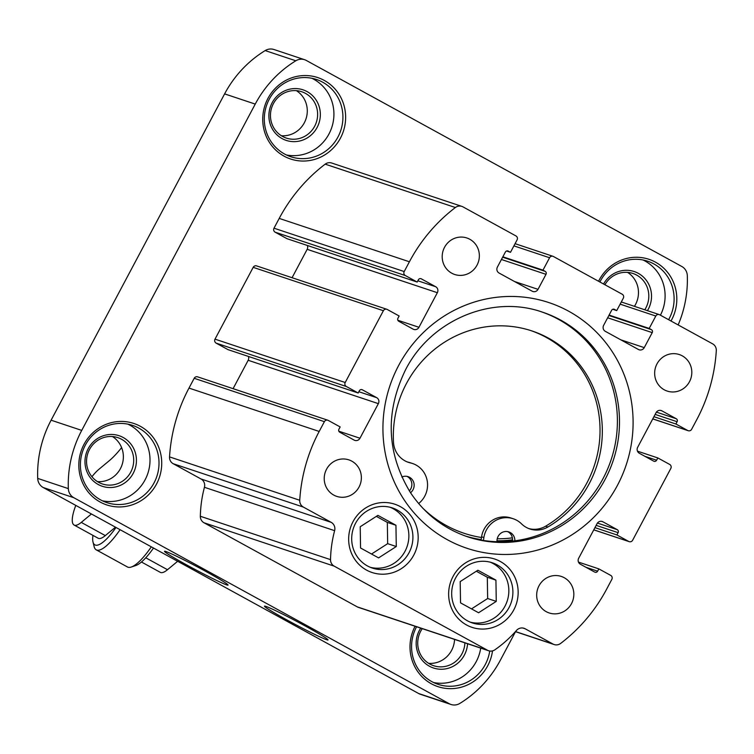 <?xml version="1.0" encoding="UTF-8"?>
<svg xmlns="http://www.w3.org/2000/svg" width="754" height="754" viewBox="0 0 754 754"><rect width="100%" height="100%" fill="white"/><g stroke="black" fill="none" stroke-linecap="round" stroke-linejoin="round"><path stroke-width="1.13" d="M406.971 476.368A9.246 8.897 -71.6 0 1 409.356 490.92M422.523 507.885A116.173 111.771 108.4 0 0 481.476 537.498L481.58 536.791A23.12 22.243 -71.6 0 1 510.939 517.998L513.238 518.761A23.12 22.243 -71.6 0 1 521.551 523.87A23.12 22.243 -71.6 0 0 529.874 528.969A23.12 22.243 -71.6 0 0 547.875 526.999A108.18 104.08 -71.6 0 0 601.975 422.174A108.18 104.08 -71.6 0 0 532.022 330.968A108.18 104.08 -71.6 0 0 393.503 442.296A23.12 22.243 -71.6 0 0 408.498 462.372A23.12 22.243 -71.6 0 0 410.515 462.937A23.12 22.243 -71.6 0 1 412.532 463.503A23.12 22.243 -71.6 0 1 419.903 502.447L418.677 503.587M530.873 330.591A108.18 104.08 -71.6 0 1 599.722 422.033A108.18 104.08 -71.6 0 1 545.576 526.226A23.12 22.243 -71.6 0 1 528.733 528.554M412.532 463.503L410.233 462.739A23.12 22.243 -71.6 0 0 408.216 462.174A23.12 22.243 -71.6 0 1 407.358 461.957M466.679 536.48A118.397 113.901 108.4 0 0 483.427 540.458A118.397 113.901 108.4 0 0 497.027 541.711A118.397 113.901 108.4 0 0 514.859 540.816A118.397 113.901 108.4 0 0 616.584 435.19A118.397 113.901 108.4 0 0 541.504 311.845M455.388 207.52A7.399 7.116 -71.6 0 1 463.013 206.888L515.962 235.936A2.959 2.846 -71.6 0 1 517.074 239.923L510.486 252.317L508.3 251.12A2.224 2.139 -71.6 0 0 505.378 252.053L497.404 267.057A4.439 4.27 -71.6 0 0 499.063 273.033L532.183 291.204A4.439 4.27 -71.6 0 0 538.017 289.348L546 274.333A2.224 2.139 -71.6 0 0 545.161 271.346L542.974 270.149L549.572 257.745A2.959 2.846 -71.6 0 1 553.455 256.511L622.191 294.23A2.959 2.846 -71.6 0 1 623.304 298.207L616.715 310.61L614.529 309.404A2.224 2.139 -71.6 0 0 611.607 310.337L603.634 325.351A4.439 4.27 -71.6 0 0 605.292 331.317L638.412 349.488A4.439 4.27 -71.6 0 0 644.246 347.632L652.229 332.627A2.224 2.139 -71.6 0 0 651.39 329.639L649.203 328.433L655.801 316.039A2.959 2.846 -71.6 0 1 659.684 314.795L712.634 343.852A7.399 7.116 -71.6 0 1 716.3 350.676A162.789 156.625 -71.6 0 1 696.847 419.488L691.644 429.28A2.959 2.846 -71.6 0 1 687.752 430.515L675.886 424.002L677.101 421.722A2.224 2.139 -71.6 0 0 676.263 418.734L661.889 410.845A4.439 4.27 -71.6 0 0 656.055 412.702L637.667 447.292A4.439 4.27 -71.6 0 0 639.335 453.267L653.709 461.156A2.224 2.139 -71.6 0 0 656.621 460.223L657.837 457.942L669.712 464.455A2.959 2.846 -71.6 0 1 670.824 468.432L632.653 540.222A2.959 2.846 -71.6 0 1 628.761 541.466L616.895 534.954L618.11 532.663A2.224 2.139 -71.6 0 0 617.272 529.676L602.898 521.796A4.439 4.27 -71.6 0 0 597.064 523.653L578.676 558.243A4.439 4.27 -71.6 0 0 580.344 564.209L594.717 572.097A2.224 2.139 -71.6 0 0 597.63 571.174L598.846 568.884L610.721 575.396A2.959 2.846 -71.6 0 1 611.833 579.383L606.631 589.176A162.789 156.625 -71.6 0 1 560.646 643.426A7.399 7.116 -71.6 0 1 553.012 644.057L525.199 628.798A7.399 7.116 -71.6 0 0 516.471 630.457A118.397 113.901 -71.6 0 1 494.878 649.816A7.399 7.116 -71.6 0 1 487.508 650.259L334.201 566.15A7.399 7.116 -71.6 0 1 330.525 559.638A118.397 113.901 -71.6 0 1 334.625 530.675A7.399 7.116 -71.6 0 0 331.204 522.352L303.391 507.093A7.399 7.116 -71.6 0 1 299.734 500.26A162.789 156.625 -71.6 0 1 319.187 431.448L324.39 421.665A2.959 2.846 -71.6 0 1 328.273 420.421L340.148 426.934L338.932 429.224A2.224 2.139 -71.6 0 0 339.771 432.212L354.135 440.091A4.439 4.27 -71.6 0 0 359.969 438.234L378.357 403.644A4.439 4.27 -71.6 0 0 376.698 397.669L362.325 389.79A2.224 2.139 -71.6 0 0 359.404 390.713L358.188 393.004L346.322 386.491A2.959 2.846 -71.6 0 1 345.209 382.504L383.381 310.714A2.959 2.846 -71.6 0 1 387.264 309.479L399.139 315.992L397.923 318.273A2.224 2.139 -71.6 0 0 398.762 321.261L413.126 329.149A4.439 4.27 -71.6 0 0 418.96 327.293L437.348 292.703A4.439 4.27 -71.6 0 0 435.689 286.727L421.316 278.839A2.224 2.139 -71.6 0 0 418.395 279.772L417.179 282.053L405.313 275.54A2.959 2.846 -71.6 0 1 404.201 271.563L409.403 261.77A162.789 156.625 -71.6 0 1 455.388 207.52L325.191 164.146A7.399 7.116 -71.6 0 1 331.694 163.024L461.882 206.389M506.547 251.007L510.486 252.317M502.861 256.784L542.974 270.149M612.776 309.3L616.715 310.61M609.091 315.078L649.203 328.433M653.935 416.698L675.886 424.002M637.46 451.156L657.837 457.942M594.944 527.64L616.895 534.954M578.469 562.098L598.846 568.884M488.639 650.759L358.442 607.385A7.399 7.116 -71.6 0 1 357.311 606.895L204.014 522.776A7.399 7.116 -71.6 0 1 200.338 516.264A118.397 113.901 -71.6 0 1 204.438 487.301L334.625 530.675M327.82 420.223L197.633 376.859A2.959 2.846 -71.6 0 0 194.193 378.291L188.99 388.084A162.789 156.625 -71.6 0 0 169.537 456.896A7.399 7.116 -71.6 0 0 173.203 463.719L201.016 478.978A7.399 7.116 -71.6 0 1 204.438 487.301M233.08 388.668L248.17 360.28L378.357 403.644M248.377 356.416A4.439 4.27 -71.6 0 1 248.17 360.28M386.811 309.281L256.624 265.908A2.959 2.846 -71.6 0 0 253.184 267.35L215.013 339.14A2.959 2.846 -71.6 0 0 216.125 343.117L228 349.63L358.188 393.004M292.071 277.717L307.161 249.329L437.348 292.703M307.368 245.474A4.439 4.27 -71.6 0 1 307.161 249.329M325.191 164.146A162.789 156.625 -71.6 0 0 279.216 218.406L274.004 228.189A2.959 2.846 -71.6 0 0 275.116 232.175L286.991 238.688L417.179 282.053M333.777 495.095A19.236 18.511 -71.6 0 1 325.832 470.722A19.236 18.511 -71.6 0 1 348.876 459.874A19.236 18.511 -71.6 0 1 360.355 483.974A19.236 18.511 -71.6 0 1 336.718 496.377A19.236 18.511 -71.6 0 1 333.777 495.095M546.235 611.673A19.236 18.511 -71.6 0 1 538.29 587.291A19.236 18.511 -71.6 0 1 561.334 576.452A19.236 18.511 -71.6 0 1 572.814 600.552A19.236 18.511 -71.6 0 1 549.176 612.955A19.236 18.511 -71.6 0 1 546.235 611.673M451.759 273.202A19.236 18.511 -71.6 0 1 443.804 248.829A19.236 18.511 -71.6 0 1 466.858 237.981A19.236 18.511 -71.6 0 1 478.338 262.09A19.236 18.511 -71.6 0 1 454.7 274.494A19.236 18.511 -71.6 0 1 451.759 273.202M664.217 389.78A19.236 18.511 -71.6 0 1 656.263 365.407A19.236 18.511 -71.6 0 1 679.316 354.559A19.236 18.511 -71.6 0 1 690.796 378.659A19.236 18.511 -71.6 0 1 667.158 391.062A19.236 18.511 -71.6 0 1 664.217 389.78M353.023 521.674A35.994 34.627 108.4 0 0 384.003 574.18A35.994 34.627 108.4 0 0 413.23 519.204A35.994 34.627 108.4 0 0 353.023 521.674M453.003 576.537A35.994 34.627 108.4 0 0 483.983 629.043A35.994 34.627 108.4 0 0 513.21 574.058A35.994 34.627 108.4 0 0 453.003 576.537M507.678 531.617A9.246 8.897 -71.6 0 1 512.466 541.108M497.235 538.78A116.173 111.771 108.4 0 0 512.381 537.856M465.256 535.981A118.397 113.901 108.4 0 0 481.146 539.591M496.999 540.806A118.397 113.901 108.4 0 0 512.032 539.855A118.397 113.901 108.4 0 0 512.569 539.789M465.397 536.037A118.397 113.901 108.4 0 0 481.137 539.638M496.999 540.901A118.397 113.901 108.4 0 0 512.569 539.921M267.943 98.406A42.921 41.291 108.4 0 0 304.88 161.017A42.921 41.291 108.4 0 0 339.734 95.456A42.921 41.291 108.4 0 0 267.943 98.406M84.033 444.304A42.921 41.291 108.4 0 0 120.97 506.914A42.921 41.291 108.4 0 0 155.824 441.344A42.921 41.291 108.4 0 0 84.033 444.304M671.003 321.006A42.921 41.291 108.4 0 0 656.027 262.467A42.921 41.291 108.4 0 0 599.128 280.13A42.921 41.291 108.4 0 0 598.553 281.251M415.086 626.254A42.921 41.291 108.4 0 0 438.404 686.79A42.921 41.291 108.4 0 0 492.513 650.9M515.519 631.682L500.402 660.118A110.998 106.785 -71.6 0 1 459.836 703.425A11.103 10.679 -71.6 0 1 449.309 703.736L73.845 497.725A11.103 10.679 -71.6 0 1 68.331 488.611A110.998 106.785 -71.6 0 1 81.734 430.393L255.238 104.09A110.998 106.785 -71.6 0 1 295.813 60.782A11.103 10.679 -71.6 0 1 306.331 60.461L681.804 266.482A11.103 10.679 -71.6 0 1 687.309 275.596A110.998 106.785 -71.6 0 1 678.157 324.927M451.005 704.481L420.374 694.274A11.103 10.679 -71.6 0 1 418.677 693.539L43.204 487.518A11.103 10.679 -71.6 0 1 37.7 478.404A110.998 106.785 -71.6 0 1 51.102 420.195L224.607 93.882A110.998 106.785 -71.6 0 1 265.182 50.575A11.103 10.679 -71.6 0 1 274.004 49.519L304.635 59.726M226.662 584.878A35.994 1.697 28 0 1 190.432 566.989A35.994 1.697 28 0 1 164.56 551.249A35.994 1.697 28 0 1 197.067 566.697A35.994 1.697 28 0 1 228.047 585.01A35.994 1.697 28 0 1 226.662 584.878M326.642 639.731A35.994 1.697 28 0 1 290.413 621.852A35.994 1.697 28 0 1 264.541 606.112A35.994 1.697 28 0 1 297.048 621.56A35.994 1.697 28 0 1 328.028 639.863A35.994 1.697 28 0 1 326.642 639.731M428.64 663.341A24.42 23.497 108.4 0 0 454.549 639.401M422.259 628.648A24.42 23.497 108.4 0 0 420.694 631.211A24.42 23.497 108.4 0 0 433.597 665.697A24.42 23.497 108.4 0 0 464.888 642.842M420.723 628.129A26.635 25.627 108.4 0 0 419.394 630.372A26.635 25.627 108.4 0 0 434.672 668.355A26.635 25.627 108.4 0 0 467.565 643.737M433.616 682.549A40.697 39.151 108.4 0 0 480.713 648.12M416.576 626.753A40.697 39.151 108.4 0 0 416.519 626.857A40.697 39.151 108.4 0 0 438.027 684.33A40.697 39.151 108.4 0 0 489.732 651.022M634.434 306.341A24.42 23.497 108.4 0 0 627.564 272.382M644.774 309.781A24.42 23.497 108.4 0 0 632.945 273.466A24.42 23.497 108.4 0 0 604.915 284.748M647.441 310.667A26.635 25.627 108.4 0 0 639.241 273.881A26.635 25.627 108.4 0 0 603.568 284.004M660.419 315.2A40.697 39.151 108.4 0 0 643.068 259.998M668.61 319.696A40.697 39.151 108.4 0 0 647.658 261.214A40.697 39.151 108.4 0 0 600.429 280.969A40.697 39.151 108.4 0 0 599.901 281.996M97.455 481.618A24.42 23.497 108.4 0 0 122.073 464.784A24.42 23.497 108.4 0 0 112.469 436.547M89.509 449.488A24.42 23.497 108.4 0 0 102.412 483.974A24.42 23.497 108.4 0 0 132.412 468.234A24.42 23.497 108.4 0 0 117.841 437.64A24.42 23.497 108.4 0 0 89.509 449.488M88.209 448.658A26.635 25.627 108.4 0 0 111.13 487.518A26.635 25.627 108.4 0 0 132.77 446.82A26.635 25.627 108.4 0 0 88.209 448.658M102.431 500.826A40.697 39.151 108.4 0 0 147.85 473.371A40.697 39.151 108.4 0 0 127.963 424.172M85.334 445.133A40.697 39.151 108.4 0 0 106.842 502.607A40.697 39.151 108.4 0 0 156.851 476.368A40.697 39.151 108.4 0 0 132.563 425.379A40.697 39.151 108.4 0 0 85.334 445.133M281.365 135.729A24.42 23.497 108.4 0 0 305.992 118.896A24.42 23.497 108.4 0 0 296.379 90.659M273.419 103.6A24.42 23.497 108.4 0 0 286.322 138.086A24.42 23.497 108.4 0 0 316.331 122.346A24.42 23.497 108.4 0 0 301.76 91.752A24.42 23.497 108.4 0 0 273.419 103.6M272.119 102.761A26.635 25.627 108.4 0 0 295.04 141.629A26.635 25.627 108.4 0 0 316.68 100.932A26.635 25.627 108.4 0 0 272.119 102.761M286.341 154.938A40.697 39.151 108.4 0 0 331.76 127.483A40.697 39.151 108.4 0 0 311.883 78.284M269.244 99.245A40.697 39.151 108.4 0 0 290.752 156.719A40.697 39.151 108.4 0 0 340.761 130.48A40.697 39.151 108.4 0 0 316.473 79.49A40.697 39.151 108.4 0 0 269.244 99.245M455.52 578.158A31.696 30.49 108.4 0 0 472.268 622.908A31.696 30.49 108.4 0 0 511.212 602.484A31.696 30.49 108.4 0 0 492.305 562.776A31.696 30.49 108.4 0 0 455.52 578.158M355.539 523.295A31.696 30.49 108.4 0 0 372.288 568.054A31.696 30.49 108.4 0 0 411.232 547.621A31.696 30.49 108.4 0 0 392.325 507.913A31.696 30.49 108.4 0 0 355.539 523.295M481.071 540.062L481.476 537.498M497.027 541.711A9.246 8.897 -71.6 0 1 508.856 531.919A9.246 8.897 -71.6 0 1 514.859 540.816M401.825 477.009A9.246 8.897 -71.6 0 1 410.525 492.73M483.427 540.458L483.88 537.555A23.12 22.243 -71.6 0 1 513.238 518.761M141.45 562.003L160.31 572.352A33.299 8.944 -61.2 0 0 167.492 569.713L177.652 561.287M75.786 505.387A33.299 8.944 -61.2 0 0 74.081 525.029A33.299 8.944 -61.2 0 0 81.262 522.399L91.422 513.974M115.475 527.169L105.315 535.604A33.299 8.944 118.8 0 1 98.133 538.233L74.081 525.029M91.931 476.726A33.299 8.944 -61.2 0 1 98.934 469.28L109.283 460.694A59.198 15.9 -61.2 0 0 121.611 447.612M92.94 535.378A40.697 10.933 -61.2 0 0 92.996 542.003L94.165 546.707A44.401 11.923 -61.2 0 0 96.239 549.845A44.401 11.923 -61.2 0 0 120.075 529.694M92.996 542.003A40.697 10.933 -61.2 0 0 116.012 527.461M96.239 549.845L127.483 566.989A44.401 11.923 -61.2 0 0 131.243 567.046A44.401 11.923 -61.2 0 0 151.318 546.829M131.243 567.046L135.833 565.509A40.697 10.933 -61.2 0 0 153.505 548.035M396.284 546.527L378.593 557.894L360.553 547.998L360.214 526.735L377.905 515.368L395.944 525.265L396.284 546.527L387.669 543.662L371.534 554.02M370.289 567.3A31.696 30.49 108.4 0 0 407.179 546.273A31.696 30.49 108.4 0 0 390.27 507.31M376.35 516.367L387.33 522.399L395.944 525.265M387.33 522.399L387.669 543.662M496.264 601.39L478.573 612.757L460.534 602.861L460.194 581.598L477.885 570.231L495.925 580.128L496.264 601.39L487.649 598.516L471.514 608.883M470.27 622.163A31.696 30.49 108.4 0 0 507.159 601.126A31.696 30.49 108.4 0 0 490.251 562.173M476.33 571.23L487.31 577.253L495.925 580.128M487.31 577.253L487.649 598.516M507.593 250.884L508.3 251.12M514.558 281.534L538.017 289.348M501.429 259.489L546 274.333M502.645 257.189L545.161 271.346M513.917 245.87L549.572 257.745M613.822 309.178L614.529 309.404M620.787 339.818L644.246 347.632M607.658 317.773L652.229 332.627M608.874 315.474L651.39 329.639M620.146 304.154L655.801 316.039M652.785 418.866L687.752 430.515M655.151 414.408L677.101 421.722M656.423 412.127L676.263 418.734M660.495 410.383L661.889 410.845M644.896 456.321L656.621 460.223M593.794 529.817L628.761 541.466M596.16 525.359L618.11 532.663M597.432 523.069L617.272 529.676M601.504 521.325L602.898 521.796M585.905 567.262L597.63 571.174M515.5 631.56L553.012 644.057M522.871 628.016L525.199 628.798M357.311 606.895L487.508 650.259M204.014 522.776L334.201 566.15M200.338 516.264L330.525 559.638M201.016 478.978L331.204 522.352M173.203 463.719L303.391 507.093M169.537 456.896L299.734 500.26M188.99 388.084L319.187 431.448M194.193 378.291L324.39 421.665M338.848 431.203L359.969 438.234M358.866 391.731L376.698 397.669M361.618 389.554L362.325 389.79M216.125 343.117L346.322 386.491M215.013 339.14L345.209 382.504M253.184 267.35L383.381 310.714M397.839 320.252L418.96 327.293M417.857 280.79L435.689 286.727M420.609 278.612L421.316 278.839M275.116 232.175L405.313 275.54M274.004 228.189L404.201 271.563M279.216 218.406L409.403 261.77M398.659 365.464A129.49 124.58 108.4 0 0 510.1 554.379A129.49 124.58 108.4 0 0 615.283 356.567A129.49 124.58 108.4 0 0 398.659 365.464M467.725 536.839A118.397 113.901 108.4 0 0 613.209 460.515A118.397 113.901 108.4 0 0 542.56 312.184C492.277 294.277 430.958 319.837 405.586 369.724C384.955 412.221 386.557 453.154 410.393 492.522C424.709 513.879 443.823 528.648 467.725 536.839M265.182 50.575L295.813 60.782M224.607 93.882L255.238 104.09M51.102 420.195L81.734 430.393M37.7 478.404L68.331 488.611M43.204 487.518L73.845 497.725M418.677 693.539L449.309 703.736M481.58 536.791L483.88 537.555M545.576 526.226L547.875 526.999M408.216 462.174L410.515 462.937M145.767 557.8L167.492 569.713M81.262 522.399L105.315 535.604M515.076 243.674L553.002 256.313M621.305 301.968L659.232 314.597M652.766 418.913L688.204 430.713M593.775 529.855L629.213 541.664M515.416 631.645L554.143 644.547"/></g></svg>
